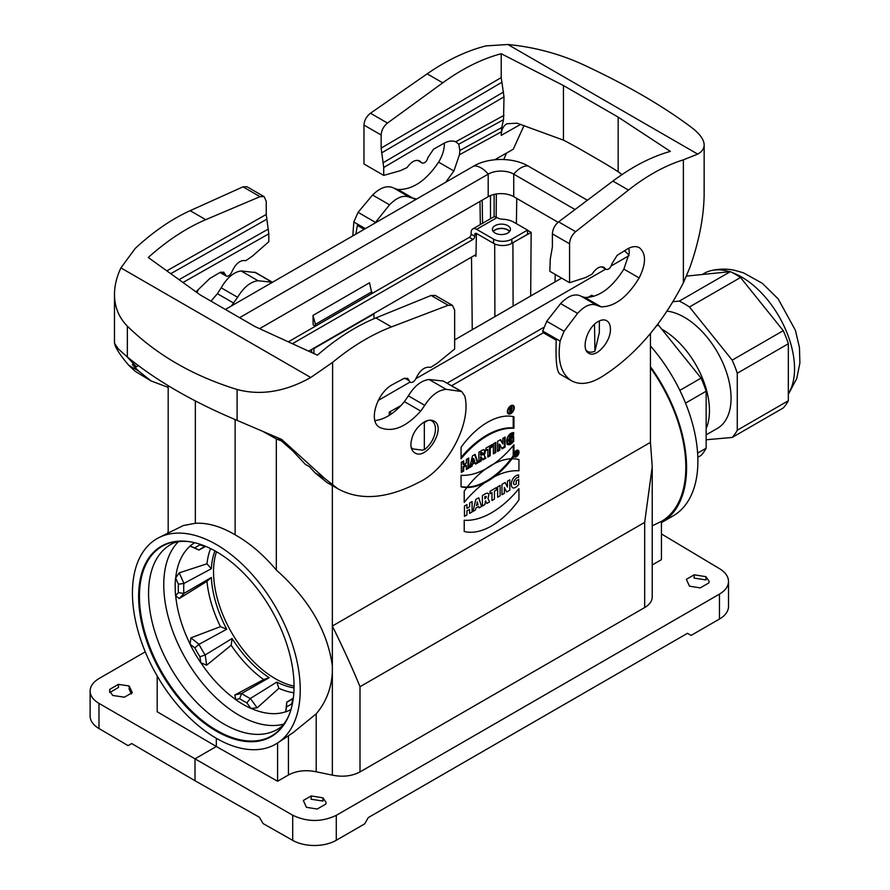 <?xml version="1.0" encoding="UTF-8"?>
<svg xmlns="http://www.w3.org/2000/svg" width="890" height="890" viewBox="0 0 890 890"><rect width="100%" height="100%" fill="white"/><g stroke="black" fill="none" stroke-linecap="round" stroke-linejoin="round"><path stroke-width="1.33" d="M514.253 407.72A4.862 2.804 120 0 0 513.252 405.495A4.862 2.804 120 0 0 508.39 408.31A4.862 2.804 120 0 0 508.39 413.917A4.862 2.804 120 0 0 512.128 412.615A4.862 2.804 120 0 0 514.253 407.72A4.862 2.804 120 0 0 509.102 407.264A4.862 2.804 120 0 0 509.102 414.139A4.862 2.804 120 0 0 514.253 407.72M513.942 456.292L513.942 444.778A76.941 44.422 -60 0 1 461.065 475.305L461.065 486.819A64.67 37.336 120 0 0 513.942 456.292L513.942 444.778A76.941 44.422 -60 0 1 461.065 475.305L461.065 486.819A64.67 37.336 120 0 0 513.942 456.292L513.207 455.88A64.67 37.336 -60 0 1 461.065 486.563M505.108 447.114L505.108 437.034L502.839 438.347L502.839 443.843L500.614 439.627L497.543 441.396L497.543 451.475L499.824 450.162L499.824 444.533L502.094 448.849L505.108 447.114L505.108 437.034L502.839 438.347L502.839 443.843L500.614 439.627L497.543 441.396L497.543 451.475L499.824 450.162L499.824 444.533L502.094 448.849L505.108 447.114L504.374 446.691L501.76 448.204M495.752 452.509L495.752 442.441L493.372 443.81L493.372 453.889L495.752 452.509L495.752 442.441L493.372 443.81L493.372 453.889L495.752 452.509L495.018 452.087L493.372 453.043M492.103 446.991L492.103 444.544L485.973 448.082L485.973 450.529L487.842 449.439L487.842 457.071L490.223 455.702L490.223 448.07L492.103 446.991L492.103 444.544L485.973 448.082L485.973 450.529L487.842 449.439L487.842 457.071L490.223 455.702L490.223 448.07L492.103 446.991L491.369 446.569L489.5 447.648L489.5 455.28L487.842 456.236M485.862 458.216L484.038 455.057A3.949 2.281 120 0 0 485.106 450.841A3.949 2.281 120 0 0 482.436 450.118L478.887 452.176L478.887 462.244L481.268 460.875L481.368 457.149L482.959 459.896L485.862 458.216L484.038 455.057A3.949 2.281 120 0 0 484.416 449.928A3.949 2.281 120 0 0 482.436 450.118L478.887 452.176L478.887 462.244L481.268 460.875L481.268 457.215L482.959 459.896L485.862 458.216L485.139 457.794L482.591 459.262M478.041 462.733L475.127 454.345L472.49 455.869L469.586 467.617L471.956 466.249L472.434 464.324L475.182 462.733L475.661 464.113L478.041 462.733L475.127 454.345L472.49 455.869L469.586 467.617L471.956 466.249L472.434 464.324L475.182 462.733L475.661 464.113L478.041 462.733L477.307 462.311L475.416 463.412M543.334 332.782L451.642 385.715M332.348 485.573L332.348 626.037L650.445 442.386L650.445 333.516M468.73 468.107L468.73 458.039L466.36 459.407L466.36 463.067L463.712 464.602L463.712 460.931L461.332 462.311L461.332 472.379L463.712 471.01L463.712 467.039L466.36 465.514L466.36 469.486L468.73 468.107L468.73 458.039L466.36 459.407L466.36 463.067L463.712 464.602L463.712 460.931L461.332 462.311L461.332 472.379L463.712 471.01L463.712 467.039L466.36 465.514L466.36 469.486L468.73 468.107L468.007 467.684L466.36 468.641M513.675 441.429C504.419 452.253 504.396 433.285 513.675 432.518L513.675 434.709C509.803 433.686 506.054 444.121 511.294 440.973L511.294 437.913L513.675 436.545L513.675 441.429L507.322 444.444L507.445 437.346L513.675 432.518L513.675 434.709L509.202 441.596L511.294 440.973L511.294 437.913L513.675 436.545L513.675 441.429L512.94 441.006L512.94 436.968M513.942 428.279A76.941 44.422 120 0 0 461.065 458.795L461.065 447.281A64.67 37.336 -60 0 1 513.942 416.754L513.942 428.279A76.941 44.422 120 0 0 461.065 458.795L461.065 447.281A64.67 37.336 -60 0 1 513.942 416.754L513.942 428.279L513.207 427.856L513.207 416.598M652.225 564.961L661.437 559.643L661.437 521.429L662.138 521.028L652.225 525.856M662.138 520.995A118.626 68.497 -120 0 0 650.445 367.759M661.437 521.451A118.659 68.508 -120 0 0 662.138 521.028M422.895 422.783L424.33 422.55L424.33 449.684A17.611 10.168 120 0 0 434.709 434.264A17.611 10.168 120 0 0 431.906 420.981A17.611 10.168 120 0 0 429.759 420.191M424.33 449.684L422.249 450.129L413.016 448.927L411.236 447.648M599.337 320.934L599.337 332.671L594.932 351.194L594.509 324.294M586.187 350.382A17.611 10.168 120 0 0 587.578 351.428A17.611 10.168 120 0 0 594.932 351.194M168.188 533.032L168.188 385.771M145.259 651.836L99.179 678.447C93.272 681.974 90.246 686.157 90.112 691.018C90.246 695.824 93.194 699.941 98.979 703.389L98.979 728.532L128.104 745.642L131.72 743.551L194.999 780.73L194.999 758.825L216.337 746.51L157.196 711.755L157.196 675.988M98.979 703.389L292.71 815.24C307.284 822.16 321.813 822.193 336.286 815.34L719.454 594.12C725.361 590.604 728.387 586.365 728.521 581.426C728.387 576.542 725.428 572.315 719.643 568.743L661.437 533.944M132.287 692.643L129.161 685.968L118.392 684.365L109.826 689.316L109.503 690.796L112.718 695.457L124.4 697.193L132.287 692.643M216.337 731.146A109.904 63.457 60 0 1 139.908 613.566A109.904 63.457 60 0 1 188.613 541.565A109.904 63.457 60 0 1 271.294 609.683A109.904 63.457 60 0 1 288.939 715.349A109.904 63.457 60 0 1 216.337 731.146M216.337 738.288A118.659 68.508 60 0 1 156.151 674.153A118.659 68.508 60 0 1 159.254 537.449A118.659 68.508 60 0 1 275.666 607.158A118.659 68.508 60 0 1 277.825 742.827A118.659 68.508 60 0 1 276.534 743.651A118.659 68.508 60 0 1 275.666 744.162A118.659 68.508 60 0 1 216.337 738.288L216.337 746.51L277.58 781.253L288.438 774.99L288.438 735.752M336.286 815.34L336.286 840.271L364.633 823.906L368.282 817.587L687.469 633.302L691.118 635.404L719.454 619.051L719.454 594.12M194.999 780.73L259.402 817.265L263.073 823.562L292.71 840.371L292.71 815.24M652.225 468.73L652.225 596.956C652.114 601.095 649.589 604.622 644.672 607.558L644.672 522.374L652.236 466.683L650.445 442.386M282.052 441.151A193.464 111.695 180 0 1 276.323 438.915L276.323 570.023C308.952 599.148 327.62 631.155 332.348 666.031L332.348 626.037C343.64 648.966 352.863 669.191 360.005 686.724L360.005 771.908L644.672 607.558M360.005 771.908C351.928 776.169 342.706 777.237 332.348 775.134L316.206 771.786C305.815 769.65 296.559 770.718 288.438 774.99M325.773 804.104L326.096 802.424L322.881 797.818L311.2 795.938L303.312 800.488L306.438 807.308L317.207 809.043L325.773 804.104M708.807 582.961L709.13 581.281L705.915 576.676L694.233 574.795L686.346 579.346L689.472 586.165L700.241 587.901L708.807 582.961M472.256 329.723L471.5 257.154M476.395 234.493L477.318 233.959L476.395 234.493L475.961 256.264L474.503 255.419M311.667 349.436L311.711 352.54M313.147 324.917L313.002 315.416L369.528 282.775L371.875 293.555L315.427 326.141L313.147 324.917M294.045 687.892A87.342 50.43 60 0 1 276.801 682.074L278.87 688.326L257.143 707.85L250.891 708.407A96.309 55.603 60 0 1 250.869 708.395A96.309 55.603 60 0 1 235.639 699.596L235.694 699.518A96.209 55.547 60 0 1 200.873 662.761L206.647 665.208L231.178 645.239L232.09 638.508A87.342 50.43 60 0 0 269.203 677.691L263.685 679.56A91.57 52.866 60 0 1 231.178 645.239M293.845 692.798A91.57 52.866 60 0 1 278.87 688.326M178.356 541.754A106.533 61.51 -120 0 0 173.895 634.225A106.533 61.51 -120 0 0 247.509 719.576A106.533 61.51 -120 0 0 283.654 724.137M290.974 709.519A96.309 55.603 60 0 1 285.712 711.855L285.723 711.755A96.209 55.547 60 0 1 250.902 708.295M175.686 578.033L175.597 577.988A96.309 55.603 60 0 0 175.597 595.599L178.389 592.606A91.881 53.044 60 0 1 178.389 584.218L183.863 583.462L211.353 568.721L206.97 563.804L179.202 572.848L175.686 578.033A96.209 55.547 60 0 1 190.115 546.149L190.015 546.104A96.309 55.603 60 0 1 194.676 542.722M175.597 595.599L179.202 598.592L206.97 581.337L211.353 577.488A87.342 50.43 60 0 0 226.728 629.219L220.442 626.649A91.57 52.866 60 0 1 206.97 581.337M220.442 626.649L190.883 637.896L190.115 644.126A96.209 55.547 60 0 1 175.686 595.588M190.115 644.126L190.015 644.149A96.309 55.603 60 0 0 200.806 662.827L200.873 662.761M447.169 383.134L543.601 327.464M276.323 438.915L263.607 431.828M424.33 422.55L427.912 420.481M332.348 775.134L332.348 672.384C331.392 688.393 326.018 702.221 316.206 713.858L316.206 771.786M235.127 419.502L235.127 534.812C249.779 543.089 263.507 554.815 276.323 570.023M311.2 795.938L311.066 799.22L323.014 801.067L322.881 797.818M336.286 840.271A30.95 17.867 180 0 1 292.71 840.371M277.58 781.253L277.58 743.05L276.534 743.651M292.988 732.726L316.206 713.858M332.348 672.384L332.348 666.031M159.254 537.449L183.296 525.556L195.344 523.276C207.726 522.608 220.987 526.457 235.127 534.812M285.723 711.755L286.769 702.121L293.322 698.16M294.056 686.134A87.287 50.396 60 0 1 275.255 678.669A87.287 50.396 60 0 1 216.47 551.744M239.633 698.672L241.613 693.499A88.01 50.819 -120 0 0 245.952 696.18A88.01 50.819 -120 0 0 250.29 698.505L246.886 702.866A91.881 53.044 60 0 1 239.633 698.672L235.639 699.596M241.613 693.499L269.203 677.691M200.806 662.827L199.961 656.798A91.881 53.044 60 0 1 194.832 647.898L198.982 644.349A88.01 50.819 -120 0 0 205.123 654.973L232.09 638.508M198.982 644.349L226.728 629.219M183.863 583.462A88.01 50.819 -120 0 0 183.863 593.474L211.353 577.488M211.353 568.721A87.342 50.43 60 0 1 214.935 550.865M190.015 546.104L194.832 547.895A91.881 53.044 60 0 1 199.961 544.936L205.123 546.505A88.01 50.819 -120 0 0 202.486 547.784A88.01 50.819 -120 0 0 198.982 550.042L205.679 546.36M292.332 704.068L291.697 703.834A91.881 53.044 60 0 1 286.569 706.794L286.78 702.121A88.01 50.819 -120 0 0 290.496 700.219A88.01 50.819 -120 0 0 292.921 698.583L293.3 698.339M250.29 698.505L276.801 682.074M250.413 698.517L257.143 707.85M250.891 708.407L246.886 702.866M206.97 563.804A91.57 52.866 60 0 1 210.585 548.596M190.115 546.149L198.982 550.053M263.685 679.56L234.849 694.979L235.694 699.518M234.849 694.979L241.591 693.421M195.344 523.276L195.344 400.956M109.737 692.531L109.826 689.316M118.392 684.365L118.481 687.481L109.837 692.476M129.161 685.968L129.128 689.127L131.353 693.944M98.979 728.532A30.95 17.867 180 0 1 90.112 716.005L90.112 690.974M527.514 230.076L511.828 239.143A12.894 7.443 180 0 1 493.583 239.143L476.617 229.342A7.743 4.472 -120 0 0 472.746 228.964L493.182 217.171A7.743 4.472 60 0 1 497.054 217.549L497.733 217.95A7.743 4.472 0 0 0 502.661 219.24A17.544 10.124 180 0 1 513.83 222.189L527.514 230.076L527.514 234.292L511.828 243.348A12.894 7.443 180 0 1 510.393 244.06L531.152 232.401L527.514 230.288M531.152 232.401L530.685 295.992M694.233 574.795L694.1 578.077L706.048 579.935L705.915 576.676M728.521 581.381L728.521 606.413A30.95 17.867 180 0 1 719.454 619.051M482.213 200.139L482.547 223.312M496.153 217.115L496.342 193.976M190.883 637.896L198.982 644.227M205.223 655.029L206.647 665.208M194.832 647.898L190.015 644.149M205.123 654.973L199.961 656.798M179.202 572.848L183.918 583.351M183.918 593.541L179.202 598.592M178.389 584.218L175.597 577.988M183.863 593.474L178.389 592.606M199.961 544.936L200.072 544.268M198.982 550.042L194.832 547.895M286.569 706.794L285.712 711.855M292.921 698.583L291.697 703.834M313.002 315.416L315.427 324.349L371.875 291.753M315.427 324.349L315.427 326.141M167.665 533.288L168.188 531.263M275.666 744.162L277.58 743.05M374.111 318.653L373.744 313.591M313.925 353.564L313.925 348.546L374.111 313.803M661.437 522.641A119.683 69.097 -120 0 0 661.782 522.43A119.683 69.097 -120 0 0 650.445 366.702M732.437 272.663A74.804 43.187 60 0 1 768.092 300.497A74.804 43.187 60 0 1 788.34 393.781M662.082 329.367A66.038 38.125 60 0 1 706.56 427.645M666.999 311.122A66.038 38.125 60 0 1 719.654 356.245A66.038 38.125 60 0 1 724.805 421.504A66.038 38.125 60 0 1 717.385 428.379L706.471 434.687M657.588 324.461A82.547 47.66 60 0 1 658.333 324.95L701.064 378.117A82.547 47.66 60 0 1 706.148 391.211L706.148 448.193A82.547 47.66 60 0 1 703.801 452.042A82.547 47.66 60 0 1 701.064 455.413L697.816 457.293M697.615 453.121L706.148 448.193M685.523 403.114L706.148 391.211M679.838 390.376L701.064 378.117M656.342 326.096L658.333 324.95M702.966 274.087L704.235 273.341A74.804 43.187 60 0 1 710.721 270.716A74.804 43.187 60 0 1 729.6 271.706M686.502 276.1L730.367 271.639L679.293 301.12L672.962 301.688M737.265 430.226L788.34 400.734A82.547 47.66 -120 0 1 783.256 407.965L732.181 437.446A82.547 47.66 -120 0 0 737.265 430.226L737.265 373.244A82.547 47.66 -120 0 0 732.181 360.15L689.45 306.983L740.524 277.502A82.547 47.66 -120 0 0 730.367 271.639M689.45 306.983A82.547 47.66 -120 0 0 679.293 301.12M732.181 360.15L783.256 330.668L740.524 277.502M737.265 373.244L788.34 343.751A82.547 47.66 -120 0 0 783.256 330.668M788.34 400.734L788.34 343.751M732.181 437.446L706.371 439.76M650.445 345.943A119.683 69.097 60 0 1 673.096 515.911L661.782 522.43M308.685 351.149L475.994 254.551M474.793 234.615A2.581 1.491 60 0 1 475.327 233.425A2.581 1.491 60 0 1 476.617 233.558L474.793 234.615L474.793 236.295A2.581 1.491 -60 0 1 472.968 239.455L469.319 237.352L288.349 341.827M292.421 343.696L472.968 239.455M469.319 237.352A2.581 1.491 120 0 0 471.144 234.192L474.793 236.295M472.746 228.964A7.743 4.472 -120 0 0 471.144 232.501L471.144 234.192M510.393 244.06A12.894 7.443 180 0 1 493.583 243.348L476.617 233.558M507.812 225.66A9.034 5.218 180 0 1 510.459 229.342A9.034 5.218 180 0 1 501.426 234.56A9.034 5.218 180 0 1 492.404 229.342A9.034 5.218 180 0 1 497.966 224.525A9.034 5.218 180 0 1 507.812 225.66M493.171 231.456A9.034 5.218 180 0 1 507.812 229.876A9.034 5.218 180 0 1 509.681 231.456M493.316 231.634A8.767 5.062 180 0 1 501.426 228.496A8.767 5.062 180 0 1 509.536 231.634M378.205 400.455L409.934 382.133M415.908 378.684L605.634 269.147M611.252 265.899L628.952 255.686M454.657 339.88L561.646 278.114M587.4 200.239L527.97 165.929A38.181 22.039 0 0 0 473.981 165.929L225.37 309.464M527.97 165.929A20.637 11.915 120 0 0 513.741 174.14A18.056 10.424 0 0 0 488.198 174.14L239.599 317.674M575.029 209.528L513.741 174.14L513.741 196.679A18.056 10.424 0 0 0 488.198 196.679L259.569 328.677M513.741 196.679L558.086 222.278M468.007 458.461L468.007 467.684M463.712 464.602L462.978 464.18L462.978 461.354M463.712 471.01L462.978 470.588L461.332 471.544M463.712 467.039L462.978 466.616L462.978 470.588M466.36 465.514L465.626 465.092L462.978 466.616M506.989 444.188L512.94 441.006M513.675 434.709L512.94 432.707M509.202 441.596L508.479 441.173L512.94 434.287M474.693 461.309L473.08 458.35L472.201 461.91L472.924 462.333L474.693 461.309L473.814 458.773L472.924 462.333L474.693 461.309M474.648 454.623L477.307 462.311M471.956 466.249L469.82 466.638M472.434 464.324L471.711 463.901L471.233 465.826M475.182 462.733L474.459 462.311L471.711 463.901M481.824 452.921A1.313 0.757 -60 0 1 481.824 455.057L480.533 454.957L480.533 452.821L481.824 452.921A1.313 0.757 -60 0 1 481.824 455.057L481.824 452.921L480.533 452.821M482.469 452.854L481.746 452.432A1.313 0.757 120 0 0 481.09 452.498M484.038 455.057L485.139 457.794M484.015 449.773A3.949 2.281 -60 0 1 483.315 454.634M481.268 460.875L480.533 460.453L478.887 461.409M481.268 457.215L480.533 456.793L480.533 460.453M481.368 457.149L480.533 456.793M491.369 444.967L491.369 446.569M487.842 449.439L485.973 449.684M490.223 455.702L489.5 455.28M490.223 448.07L489.5 447.648M495.018 442.864L495.018 452.087M504.374 437.457L504.374 446.691M502.839 443.843L500.224 439.849M499.824 450.162L499.09 449.739L497.543 450.629M499.824 444.533L499.09 444.11L499.09 449.739M513.207 445.656L513.207 455.88M461.065 457.493A76.941 44.422 -60 0 1 513.207 427.856M509.703 413.45A4.862 2.804 -60 0 1 508.057 413.661M512.851 405.339A4.862 2.804 -60 0 1 513.508 406.864M508.757 413.272A4.116 2.37 120 0 0 511.928 412.17A4.116 2.37 120 0 0 513.73 408.032A4.116 2.37 120 0 0 512.874 406.151A4.116 2.37 120 0 0 508.757 408.521A4.116 2.37 120 0 0 508.757 413.272L508.034 412.849A4.116 2.37 -60 0 1 507.4 412.126M511.205 405.54A4.116 2.37 -60 0 1 512.139 405.729L512.874 406.151M510.304 408.51L510.304 409.734L511.094 409.267L511.094 408.054L510.304 408.51L510.304 409.734L511.472 408.009L509.781 408.199L511.094 407.442A1.491 0.868 -60 0 1 512.151 407.909A1.491 0.868 -60 0 1 511.349 409.7L512.151 411.102L510.304 410.334L509.781 412.482L509.781 408.199L511.094 407.442A1.491 0.868 -60 0 1 511.85 407.364A1.491 0.868 -60 0 1 512.117 408.399A1.491 0.868 -60 0 1 511.349 409.7L510.849 409.411M511.472 408.009L510.893 407.932M511.349 409.7L512.151 411.102L510.738 409.478M512.151 411.102L511.561 411.447L509.781 409.801M510.771 410.068L509.781 410.034M510.304 410.334L510.304 412.17L509.781 411.87M511.394 407.965A1.491 0.868 120 0 0 511.383 407.32M410.201 382.288L410.179 382.277C412.459 382.923 414.462 381.532 416.164 378.094C420.18 369.862 425.008 366.302 430.66 367.392L437.491 363.042L454.657 349.036L454.657 310.12L452.443 305.359L448.159 305.281L391.478 326.908L375.892 317.919C356.167 326.007 336.676 338.423 317.418 355.166L255.196 326.675L200.472 295.079L148.263 257.499C167.186 240.567 186.344 227.951 205.735 219.674L260.025 196.657L264.13 196.634L266.243 201.351L266.243 214.457L268.802 233.825L183.006 282.486M231.344 306.015L237.619 297.293C243.604 287.292 250.402 281.774 258.022 280.728L272.418 282.297M138.54 365.568L136.404 366.814L127.159 356.868M255.675 272.585L241.057 270.938C233.636 272.095 227.017 277.724 221.198 287.815L217.416 293.7L210.952 301.132M410.179 382.277L407.609 378.317L403.604 378.628L393.124 384.269C376.971 392.134 367.837 421.682 379.774 427.411L380.03 427.556C392.512 432.696 406.074 427.211 420.725 411.08L424.775 405.339C431.016 395.505 438.114 390.154 446.068 389.308L461.754 391.555L443.22 381.031L429.102 379.507C421.348 380.475 414.44 385.926 408.354 395.861L404.405 401.657C394.871 413.071 385.025 419.39 374.89 420.614M277.98 437.925L292.699 450.852L305.359 464.358L309.464 466.727L315.16 472.946L326.997 482.491L337.911 488.788L324.75 478.475L281.685 439.426L237.096 420.38C193.23 401.98 156.64 380.864 127.348 357.012L118.136 348.769L114.476 343.206L114.476 294.479C114.51 285.757 116.657 276.89 120.918 267.901L135.258 248.388C153.347 231.656 171.648 219.085 190.148 210.674L243.003 186.833L246.997 186.744M461.754 391.555L464.803 396.106C471.834 423.206 447.492 468.986 419.001 482.258L414.039 484.739C384.502 499.012 359.126 500.369 337.911 488.788M168.188 387.395L151.1 380.942L138.417 370.896L132.299 364.444L136.404 366.814M114.899 344.797C116.401 349.358 121.04 356.211 128.828 365.367L135.258 371.375L151.1 380.942M375.892 317.919L431.138 295.458L435.321 295.469L452.398 305.337M127.348 357.012L127.348 326.118C156.651 354.854 193.241 375.981 237.096 389.486C260.57 395.794 285.134 391.8 310.766 377.505L332.615 362.341C352.017 346.355 371.642 334.54 391.478 326.908M410.868 444.321C410.924 448.449 412.248 451.308 414.84 452.899C426.722 460.798 446.869 427.467 434.064 421.115C431.383 419.657 428.179 419.902 424.452 421.838C416.22 427.2 411.681 434.687 410.868 444.321M127.348 326.118C118.882 317.563 114.588 307.017 114.476 294.479M391.878 413.616L389.253 412.103L389.253 415.374M401.012 405.551L389.253 412.103M195.956 291.831L209.851 278.459L219.897 272.562L223.746 272.162L226.205 276.056C228.385 276.645 230.299 275.199 231.934 271.717C235.772 263.407 240.4 259.713 245.807 260.67L252.36 256.153L268.802 241.724L268.802 233.825M198.003 290.585L196.846 292.465M501.215 53.723L501.215 77.597L503.996 96.832L383.712 167.487L383.712 175.386L363.977 163.994L363.977 125.09C364.299 120.339 366.469 116.39 370.474 113.241L427.156 73.837L442.742 82.837C462.466 68.53 481.957 58.829 501.215 53.723L563.437 85.529L563.437 140.131A514.72 297.182 60 0 1 582.95 150.788L598.647 159.855A514.72 297.182 60 0 1 618.161 171.726L618.161 117.113L670.37 151.389C651.447 156.685 632.289 166.586 612.899 181.082L558.609 221.866C554.77 225.114 552.701 229.108 552.39 233.87L552.39 246.975L550.265 259.079L549.831 271.294L569.567 282.686L569.567 243.782C569.867 239.032 571.892 234.993 575.63 231.689L628.485 190.071C646.986 175.575 665.275 165.495 683.375 159.833L697.716 154.104C701.976 151.712 704.124 148.663 704.157 144.97L704.135 195.533C703.634 218.061 698.861 242.124 689.794 267.712L683.375 282.809C663.039 322.314 637.73 352.407 607.447 373.077L602.819 376.125C590.671 383.89 580.224 385.437 571.48 380.764C561.056 373.945 557.274 360.717 560.11 341.081L564.071 331.269L577.577 313.38C584.875 305.47 591.416 302.856 597.223 305.537L601.217 306.872C614.868 306.661 627.517 297.015 639.165 277.936C646.185 263.651 646.262 253.572 639.398 247.732C635.927 245.863 631.778 246.374 626.949 249.267L617.171 255.319L611.997 263.585C610.718 267.868 608.738 269.804 606.057 269.392L603.954 267.323C600.06 265.843 596.055 268.157 591.95 274.265L585.576 277.546L569.567 282.686M383.712 167.487L381.154 148.107L501.215 77.597M581.003 296.181L580.792 296.059C574.829 293.277 568.109 295.791 560.611 303.579L546.749 321.268L542.633 331.28L556.295 339.168C555.438 359.66 556.606 371.275 559.788 374.022M571.48 380.764L559.732 373.978L558.33 372.02M543.512 332.682L542.633 331.28M628.852 248.054L629.319 252.86L623.868 269.114C611.908 288.015 598.914 297.46 584.897 297.449L581.526 296.47M374.879 223.145L389.531 204.811C397.151 197.09 403.993 194.643 410.068 197.48L416.676 199.015M524.11 125.39L513.274 149.231L494.707 159.777M501.215 131.909L459.44 154.782L459.841 150.477L501.693 127.57L501.215 135.38C501.304 129.851 503.184 125.98 506.866 123.777L516.957 123.165L563.437 140.131M459.44 154.782L453.9 170.98L445.69 182.261M393.858 188.124L393.636 188.001C387.406 185.076 380.386 187.412 372.565 195.01L358.08 212.343L353.831 221.988L352.807 235.883M359.07 226.194L357.558 224.425L355.878 234.115M563.437 85.529L618.161 117.113M442.742 82.837L387.495 123.065C383.579 126.28 381.465 130.251 381.154 135.002L381.154 148.107M704.157 144.97C704.046 139.608 699.751 133.7 691.285 127.259C661.971 105.32 625.392 84.205 581.537 63.891C558.063 53.411 533.499 46.948 507.867 44.5L486.018 45.891C466.616 50.797 446.991 60.108 427.156 73.837M503.996 96.832L503.529 119.705L458.795 144.191L455.747 141.777C452.265 140.375 448.249 140.943 443.687 143.457L433.463 149.264L428.057 157.385C426.722 161.635 424.652 163.515 421.849 163.037L419.646 160.923C415.574 159.332 411.391 161.546 407.097 167.554L400.433 170.658L383.712 175.386M501.693 127.57L503.529 119.705M503.729 159.532L506.499 153.08M444.377 143.09C444.477 149.264 442.553 155.617 438.603 162.147C426.121 180.748 412.56 189.859 397.908 189.492L394.392 188.435M456.592 142.189L455.747 141.777L503.996 115.366M459.841 150.477L458.795 144.191M621.954 174.618L618.161 171.726M610.406 329.122C610.351 324.995 609.116 322.191 606.691 320.7C604.199 319.343 601.206 319.721 597.735 321.802C586.888 327.921 580.758 349.447 588.768 353.241C596.089 358.303 610.896 341.782 610.406 329.122M587.912 297.482L591.716 295.213L593.741 296.381M478.008 504.619L476.517 505.476L477.263 501.916L478.008 504.619M501.96 484.36L505.12 482.536L507.422 487.053L507.422 481.212L509.803 479.832L509.803 490.19L506.632 492.014L504.341 487.509L504.341 493.349L501.96 494.718L501.96 484.36M518.937 470.799L518.937 459.563A65.927 38.07 120 0 0 464.213 491.158L464.213 502.383A78.732 45.457 -60 0 1 518.937 470.799M496.375 487.587L490.034 491.247L490.034 493.705L491.97 492.582L491.97 500.48L494.44 499.056L494.44 491.147L496.375 490.034L496.375 487.587M466.927 504.586L464.458 506.021L464.458 516.367L466.927 514.943L466.927 510.86L469.609 509.314L469.609 513.397L472.089 511.961L472.089 501.615L469.609 503.039L469.609 506.811L466.927 508.368L466.927 504.586M464.213 531.475L464.213 520.238A78.732 45.457 120 0 0 518.937 488.655L518.937 499.88A65.927 38.07 -60 0 1 464.213 531.475M475.794 499.468L472.968 511.45L475.416 510.037L475.872 508.09L478.653 506.488L479.098 507.912L481.546 506.499L478.72 497.777L475.794 499.468M500.102 485.439L497.632 486.863L497.632 497.221L500.102 495.797L500.102 485.439M487.965 498.445L489.578 501.871L486.841 503.451L485.473 500.792L484.883 504.574L482.402 506.01L482.402 495.652C487.998 491.614 489.856 492.537 487.965 498.445M484.883 496.52L484.883 498.745C486.808 496.887 486.808 496.142 484.883 496.52M516.011 455.213L516.011 454.401L517.402 454.412L517.023 453.544C517.546 451.853 516.99 451.586 515.355 452.765L515.355 455.591L516.011 455.213M518.703 479.41L516.233 480.834L516.233 483.971C510.949 487.164 514.654 476.539 518.614 477.585L518.614 474.971C508.802 476.017 508.958 495.83 518.703 484.516L518.703 479.41M516.011 453.043L516.011 453.767L516.011 453.043M510.304 412.17L509.781 412.482L509.781 408.199M473.814 458.773L472.924 462.333M481.268 455.38L481.268 453.244M518.158 452.565A2.592 1.502 120 0 0 515.399 452.32A2.592 1.502 120 0 0 515.399 455.992A2.592 1.502 120 0 0 518.158 452.565M519.015 452.064A3.805 2.203 120 0 0 514.976 451.708A3.805 2.203 120 0 0 514.976 457.093A3.805 2.203 120 0 0 519.015 452.064M513.73 408.032A4.116 2.37 120 0 0 509.369 407.642A4.116 2.37 120 0 0 509.369 413.45A4.116 2.37 120 0 0 513.73 408.032M494.896 316.651L494.684 243.916M480.333 224.58L479.988 201.418M189.236 541.654C181.415 540.775 175.33 541.676 171.002 544.357A106.722 61.61 -120 0 0 170.669 667.778A106.722 61.61 -120 0 0 277.713 729.199C282.208 726.785 286.024 721.979 289.183 714.759M516.767 198.426L516.389 223.657M512.918 242.926L513.107 306.138M490.479 218.729L490.479 195.566M494.128 194.398L494.128 216.837M360.005 686.724L644.672 522.374M289.061 715.048A109.481 63.212 60 0 1 216.86 730.501A109.481 63.212 60 0 1 140.765 613.577A109.481 63.212 60 0 1 188.925 541.61M493.583 239.143L493.583 243.348M511.828 239.143L511.828 243.348M497.054 217.549L476.617 229.342M629.008 255.319A20.637 11.915 -120 0 0 624.402 250.846M473.981 165.929A20.637 11.915 60 0 1 488.198 174.14L488.198 196.679M179.068 279.649L268.368 229.008M266.677 219.274L170.769 273.675M166.831 270.838L266.243 214.457M271.884 282.119L254.562 272.106M258.022 280.728L241.057 270.938M460.553 391.033L443.22 381.031M446.068 389.308L429.102 379.507M138.417 370.896L128.828 365.367M237.096 389.486L237.096 420.38M332.615 362.341L332.615 485.317M324.75 478.475L315.16 472.946M310.766 377.505L120.918 267.901M205.735 219.674L190.148 210.674M448.159 305.281L431.138 295.458M409.155 380.686L404.739 378.139M420.725 411.08L404.405 401.657M424.775 405.339L408.354 395.861M260.025 196.657L243.003 186.833M225.215 274.498L220.987 272.051M233.736 303.123L217.416 293.7M237.619 297.293L221.198 287.815M383.279 162.659L503.529 92.037M501.693 82.392L381.588 152.935M542.678 331.013L560.11 341.081M546.749 321.268L564.071 331.269M560.611 303.579L577.577 313.38M520.728 124.311L501.215 135.38M357.558 224.425L365.1 228.786M353.831 221.988L365.356 228.641M358.08 212.343L375.413 222.344M372.565 195.01L389.531 204.811M507.867 44.5L697.716 154.104M612.899 181.082L628.485 190.071M370.474 113.241L387.495 123.065M363.977 125.09L381.154 135.002M417.543 160.311L421.226 162.436M438.603 162.147L453.9 170.98M397.908 189.492L414.228 198.915M683.375 282.809L683.375 159.833M558.609 221.866L575.63 231.689M552.39 233.87L569.567 243.782M601.94 266.778L605.456 268.802M623.868 269.114L639.165 277.936M584.897 297.449L601.217 306.872M431.906 420.981L430.571 420.169M587.578 351.428L586.41 350.793M293.923 732.103L277.825 742.827M555.226 274.409L555.06 281.919M413.016 448.927L411.325 448.004M788.34 394.27L796.761 378.506L799.888 362.998L799.454 347.601L795.426 330.357L778.138 298.851L762.341 283.332L743.473 272.818L734.239 270.204C726.385 268.624 718.542 268.802 710.721 270.716M255.697 272.585L272.462 282.275M247.053 186.778L264.141 196.645M220.03 272.485L226.194 276.045M556.25 340.236L543.022 332.593M358.225 225.904L364.155 229.331M393.636 187.99L410.068 197.48M606.057 269.392L601.529 266.778M597.223 305.537L580.792 296.059"/></g></svg>
